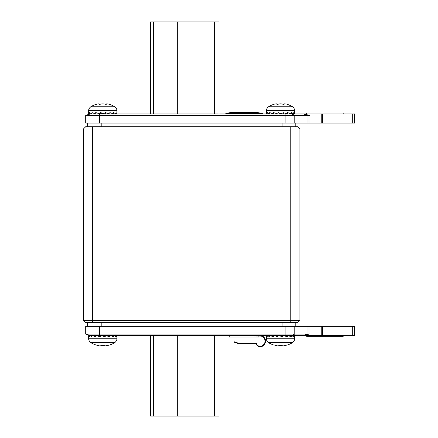 <?xml version="1.0" encoding="UTF-8"?>
<svg xmlns="http://www.w3.org/2000/svg" width="438" height="438" viewBox="0 0 438 438"><rect width="100%" height="100%" fill="white"/><g stroke="black" fill="none" stroke-linecap="round" stroke-linejoin="round"><path stroke-width="0.66" d="M290.777 322.675L290.777 320.397L299.893 320.397L297.61 322.675L85.7 322.675L87.523 322.675L87.523 326.321M85.7 322.675L83.423 320.397L83.423 128.996L299.893 128.996L299.893 320.397L299.893 128.996L297.61 126.719L290.777 126.719L290.777 320.397L83.423 320.397L83.423 128.996L85.7 126.719L290.777 126.719M295.787 123.073L295.787 126.719M87.523 123.073L87.523 126.719M295.787 322.675L295.787 326.321M95.046 113.957L90.261 113.957L99.371 113.957L99.371 123.073L85.7 123.073L85.7 115.325L309.918 115.599L304.448 113.957L354.577 113.957L354.577 123.073L321.766 123.073L321.766 113.957M99.371 123.073L309.004 123.073L309.004 115.325L303.78 113.957L309.004 115.325M321.766 123.073L309.004 123.073M96.656 104.217L96.409 104.271A22.787 22.787 0 0 0 90.83 106.752C88.131 108.942 88.711 111.093 88.662 110.633L88.662 113.957L95.725 113.957L91.969 112.588L91.969 113.957L89.516 112.588L89.516 113.957L88.662 112.588L88.662 110.633L116.919 110.633L116.919 113.957L116.065 112.588L116.065 113.957L113.612 112.588L113.612 113.957L109.856 112.588L109.856 113.957L105.246 112.588L105.246 113.957L100.335 112.588L100.335 113.957L95.725 112.588L95.725 113.957L303.78 113.957L307.005 115.325L307.005 123.073M306.726 113.957L306.726 113.042L343.184 113.042L343.184 113.957M90.261 113.957L85.7 115.325L90.261 113.957M322.675 123.073L322.675 113.957L322.675 123.073M322.675 113.957L322.675 122.158L322.675 113.957M307.005 326.321L354.577 326.321L354.577 335.437L303.78 335.437L309.004 334.068L85.7 334.068L85.7 326.321L307.005 326.321L307.005 334.068L303.78 335.437L95.046 335.437M306.726 335.437L306.726 336.351L343.184 336.351L343.184 335.437M309.918 333.794L304.448 335.437L309.918 333.794L309.918 326.321M309.004 326.321L309.004 334.068M90.261 335.437L85.7 334.068L90.261 335.437M322.675 327.235L322.675 335.437L322.675 327.235M322.675 335.437L322.675 326.321L322.675 335.437M150.639 335.437L150.639 416.1L219 416.1L219 335.437M219 113.957L219 21.9L150.639 21.9L150.639 113.957M279.362 345.445L279.652 345.494M279.953 345.527L280.232 345.544M279.981 345.527L280.758 345.544M280.265 345.544L278.951 345.347C277.555 345.051 276.805 345.051 276.701 345.347C276.805 345.051 277.555 345.051 278.951 345.347C277.555 345.051 276.805 345.051 276.701 345.347L276.657 345.275M274.834 345.281L275.135 345.347C273.838 345.051 273.838 345.051 275.135 345.347C273.838 345.051 273.838 345.051 275.135 345.347C273.838 345.051 273.838 345.051 275.135 345.347C273.838 345.051 273.838 345.051 275.135 345.347C273.838 345.051 273.838 345.051 275.135 345.347C273.838 345.051 273.838 345.051 275.135 345.347C276.411 345.62 276.931 345.62 276.701 345.347L276.701 345.215M281.678 345.451L282.094 345.347C283.49 345.051 284.24 345.051 284.344 345.347L284.267 345.456M284.388 345.275L284.344 345.347C284.114 345.62 284.634 345.62 285.91 345.347L286.211 345.281L285.91 345.347C287.208 345.051 287.208 345.051 285.91 345.347C287.208 345.051 287.208 345.051 285.91 345.347L286.326 345.254M286.901 345.122A22.787 22.787 0 0 0 292.485 342.642C295.185 340.452 294.599 338.295 294.648 338.76L294.648 336.806L294.648 338.76L266.397 338.76L266.397 335.437L267.246 336.806L267.246 335.437L269.699 336.806L269.699 335.437L273.46 336.806L273.46 335.437L278.07 336.806L278.07 335.437L282.975 336.806L282.975 335.437L287.585 336.806L287.585 335.437L291.347 336.806L291.347 335.437L293.799 336.806L293.799 335.437L294.648 336.806L294.648 335.437M276.778 345.182L276.679 345.533M280.523 345.549L282.094 345.347M285.91 345.347C287.208 345.051 287.208 345.051 285.91 345.347C287.208 345.051 287.208 345.051 285.91 345.347L285.883 345.358M278.07 335.437L281.908 336.209L282.975 336.806M278.07 335.908L276.537 335.437M294.779 326.321L294.779 334.068L291.56 335.437L285.111 335.437L285.111 326.321M284.508 335.437L284.508 335.88M282.975 335.437L281.908 335.437L281.908 336.209M101.627 345.445L102.202 345.522M102.497 345.544L103.023 345.544M102.53 345.544L101.222 345.347C99.826 345.051 99.076 345.051 98.972 345.347C99.07 345.051 99.82 345.051 101.222 345.347C99.826 345.051 99.076 345.051 98.972 345.347L98.928 345.275M97.203 345.303L97.4 345.347C96.103 345.051 96.103 345.051 97.4 345.347C96.103 345.051 96.103 345.051 97.4 345.347C96.103 345.051 96.103 345.051 97.4 345.347C96.103 345.051 96.103 345.051 97.4 345.347C96.103 345.051 96.103 345.051 97.4 345.347C96.103 345.051 96.103 345.051 97.4 345.347C98.676 345.62 99.202 345.62 98.972 345.347L98.972 345.215M103.959 345.445L104.375 345.347M102.793 345.549L104.359 345.347C105.755 345.051 106.505 345.051 106.609 345.347C106.379 345.62 106.905 345.62 108.181 345.347L108.476 345.281L108.181 345.347C109.478 345.051 109.478 345.051 108.181 345.347C109.478 345.051 109.478 345.051 108.181 345.347L108.597 345.254M109.171 345.122A22.787 22.787 0 0 0 114.756 342.642C117.455 340.452 116.869 338.295 116.919 338.76L116.919 336.806L116.919 338.76L88.662 338.76L88.662 335.437L89.516 336.806L89.516 335.437L91.969 336.806L91.969 335.437L95.725 336.806L95.725 335.437L100.335 336.806L100.335 335.437L105.246 336.806L105.246 335.437L109.856 336.806L109.856 335.437L113.612 336.806L113.612 335.437L116.065 336.806L116.065 335.437L116.919 336.806L116.919 335.437M108.181 345.347C109.478 345.051 109.478 345.051 108.181 345.347C109.478 345.051 109.478 345.051 108.181 345.347L108.148 345.358M100.335 335.437L104.178 336.209L105.246 336.806M88.662 335.437L99.371 335.437L99.371 326.321M100.335 335.908L98.802 335.437M106.779 335.437L106.779 335.88M105.246 335.437L104.178 335.437L104.178 336.209M279.362 103.948L279.915 103.872M279.926 103.872L278.951 104.047C277.555 104.343 276.805 104.343 276.701 104.047L276.75 103.894M280.813 103.85L280.287 103.85M281.683 103.948L278.951 104.047C277.555 104.343 276.805 104.343 276.701 104.047C276.931 103.773 276.411 103.773 275.135 104.047L274.834 104.113L275.135 104.047C273.838 104.343 273.838 104.343 275.135 104.047C273.838 104.343 273.838 104.343 275.135 104.047L274.719 104.14M274.21 104.255L274.144 104.271A22.787 22.787 0 0 0 268.56 106.752L292.485 106.752A22.787 22.787 0 0 0 286.901 104.271L286.846 104.26M286.211 104.113L285.91 104.047C287.208 104.343 287.208 104.343 285.91 104.047C287.208 104.343 287.208 104.343 285.91 104.047C287.208 104.343 287.208 104.343 285.91 104.047C287.208 104.343 287.208 104.343 285.91 104.047C287.208 104.343 287.208 104.343 285.91 104.047C287.208 104.343 287.208 104.343 285.91 104.047C284.634 103.773 284.114 103.773 284.344 104.047L284.388 104.118M284.366 103.861L284.344 104.047C284.24 104.343 283.49 104.343 282.094 104.047L281.103 103.866M268.56 106.752C265.861 108.942 266.446 111.093 266.397 110.633L266.397 112.588L266.397 110.633L294.648 110.633L294.648 113.957L293.799 112.588L293.799 113.957L291.347 112.588L291.347 113.957L287.585 112.588L287.585 113.957L282.975 112.588L282.975 113.957L278.07 112.588L278.07 113.957L273.46 112.588L273.46 113.957L269.699 112.588L269.699 113.957L267.246 112.588L267.246 113.957L266.397 112.588L266.397 113.957M275.135 104.047C273.838 104.343 273.838 104.343 275.135 104.047C273.838 104.343 273.838 104.343 275.135 104.047L275.163 104.036M281.136 103.872L281.672 103.943M276.537 113.957L276.537 113.513M278.07 113.957L279.137 113.957L279.137 113.185L282.975 113.957M278.07 112.588L279.137 113.185M294.779 123.073L294.779 115.325L291.56 113.957L285.111 113.957L285.111 123.073M282.975 113.486L284.508 113.957M103.959 103.948L102.229 103.866M101.069 104.085L101.222 104.047C99.826 104.343 99.076 104.343 98.972 104.047L99.021 103.894M98.928 104.118L98.972 104.047C99.202 103.773 98.676 103.773 97.4 104.047C96.103 104.343 96.103 104.343 97.4 104.047C96.103 104.343 96.103 104.343 97.4 104.047L97.433 104.036M108.482 104.113L108.181 104.047C109.478 104.343 109.478 104.343 108.181 104.047C109.478 104.343 109.478 104.343 108.181 104.047C109.478 104.343 109.478 104.343 108.181 104.047C109.478 104.343 109.478 104.343 108.181 104.047C109.478 104.343 109.478 104.343 108.181 104.047C109.478 104.343 109.478 104.343 108.181 104.047C106.905 103.773 106.379 103.773 106.609 104.047C106.505 104.343 105.755 104.343 104.359 104.047L103.926 103.943M106.538 104.211L106.637 103.861M98.802 113.957L98.802 113.513M100.335 113.957L101.408 113.957L101.408 113.185L105.246 113.957M100.335 112.588L101.408 113.185M105.246 113.486L106.779 113.957M101.627 103.948L102.202 103.866M101.222 104.047C99.826 104.343 99.076 104.343 98.972 104.047L98.972 104.178M97.4 104.047C96.103 104.343 96.103 104.343 97.4 104.047C96.103 104.343 96.103 104.343 97.4 104.047L97.203 104.091M262.198 113.957L262.296 113.415L225.838 113.415L225.931 113.957M260.977 336.028A5.24 5.24 0 0 1 261.267 336.105L225.378 335.891L225.378 335.437M259.789 335.891L259.789 335.437L261.398 335.667L261.267 336.105A5.24 5.24 0 0 1 262.406 345.67L262.012 345.9A3.646 3.646 0 0 1 257.61 345.319L257.292 344.996A3.646 3.646 0 0 1 256.712 344.246L256.329 343.584A0.684 0.684 0 0 0 255.737 343.239L238.48 343.239L234.598 341.843L234.439 342.27L238.245 343.655A0.684 0.684 0 0 0 238.48 343.693L255.737 343.693L256.318 344.471L256.712 344.246M263.643 344.679L263.884 344.399M261.398 335.667A5.694 5.694 0 0 1 262.636 346.069L262.242 346.294A4.101 4.101 0 0 1 257.292 345.642L256.969 345.319A4.101 4.101 0 0 1 256.318 344.471M262.816 345.96L263.566 345.396M263.698 345.275L265.302 342.549M265.357 342.341L265.406 342.062M258.874 335.891L258.874 337.03L229.255 337.03L229.255 335.891M92.538 322.675L92.538 126.719M282.116 123.073L282.116 126.719M101.194 123.073L101.194 126.719M282.116 322.675L282.116 326.321M101.194 322.675L101.194 326.321M309.918 123.073L309.918 115.599M324.958 113.957L324.958 123.073M352.3 113.957L352.3 123.073M321.766 326.321L321.766 335.437M352.3 335.437L352.3 326.321M324.958 335.437L324.958 326.321M214.445 416.1L214.445 335.437M177.68 416.1L177.68 335.437M153.437 416.1L153.437 335.437M153.437 21.9L153.437 113.957M177.68 21.9L177.68 113.957M214.445 21.9L214.445 113.957M292.485 342.642L268.56 342.642A22.787 22.787 0 0 0 274.144 345.122M114.756 342.642L90.83 342.642A22.787 22.787 0 0 0 96.409 345.122M90.83 106.752L114.756 106.752A22.787 22.787 0 0 0 109.171 104.271M225.838 113.415L230.3 112.626L257.829 112.626L262.296 113.415M255.015 335.891L255.015 335.437M236.087 335.891L236.087 335.437M262.406 345.67L262.636 346.069M257.292 345.642L257.61 345.319M255.737 343.239L255.737 343.693M238.398 343.228L238.245 343.655M268.56 342.642C265.861 340.452 266.446 338.295 266.397 338.76L266.397 336.806M90.83 342.642C88.131 340.452 88.711 338.295 88.662 338.76L88.662 336.806M276.778 104.211L276.778 103.937M294.648 112.588L294.648 110.633C294.599 111.093 295.185 108.942 292.485 106.752M116.919 112.588L116.919 110.633C116.869 111.093 117.455 108.942 114.756 106.752M231.171 112.626L230.3 112.626M257.829 112.626L256.958 112.626M244.065 112.588L257.396 112.588"/></g></svg>
